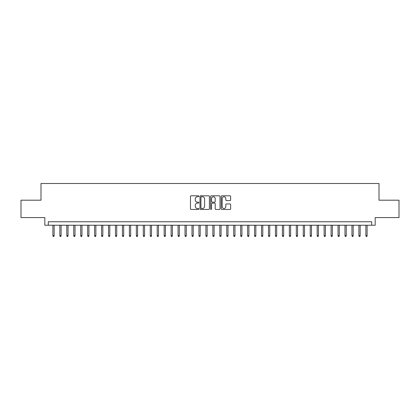 <?xml version="1.0" encoding="UTF-8"?>
<svg xmlns="http://www.w3.org/2000/svg" width="420" height="420" viewBox="0 0 420 420"><rect width="100%" height="100%" fill="white"/><g stroke="black" fill="none" stroke-linecap="round" stroke-linejoin="round"><path stroke-width="0.63" d="M198.87 196.277A0.478 0.478 0 0 0 198.392 195.799L191.142 195.799A0.683 0.683 0 0 0 190.459 196.481L190.459 208.772A0.683 0.683 0 0 0 191.142 209.454L198.392 209.454A0.478 0.478 0 0 0 198.87 208.976A0.478 0.478 0 0 0 198.392 208.499L197.458 208.499A2.184 2.184 0 0 1 195.274 206.315L195.274 205.291A2.184 2.184 0 0 1 197.458 203.107L198.392 203.107A0.478 0.478 0 0 0 198.87 202.629A0.478 0.478 0 0 0 198.392 202.151L197.458 202.151A2.184 2.184 0 0 1 195.274 199.967L195.274 198.944A2.184 2.184 0 0 1 197.458 196.754L198.392 196.754A0.478 0.478 0 0 0 198.87 196.277M229.95 200.613A0.683 0.683 0 0 0 230.633 199.93L230.633 196.481A0.683 0.683 0 0 0 229.95 195.799L221.897 195.799A0.683 0.683 0 0 0 221.214 196.481L221.214 208.772A0.683 0.683 0 0 0 221.897 209.454L229.95 209.454A0.683 0.683 0 0 0 230.633 208.772L230.633 204.608A0.683 0.683 0 0 0 229.95 203.926L226.506 203.926A0.683 0.683 0 0 0 225.823 204.608L225.823 206.672A1.827 1.827 0 0 1 223.997 208.499A1.827 1.827 0 0 1 222.169 206.672L222.169 198.581A1.827 1.827 0 0 1 223.997 196.754A1.827 1.827 0 0 1 225.823 198.581L225.823 199.93A0.683 0.683 0 0 0 226.506 200.613L229.95 200.613M371.7 225.23L375.181 225.23L375.181 217.581L399 217.581L399 200.193L379.003 200.193L379.003 183.503L40.997 183.503L40.997 200.193L21 200.193L21 217.581L44.819 217.581L44.819 225.23L371.7 225.23L371.7 221.755L48.3 221.755L48.3 225.23M209.402 196.481A0.683 0.683 0 0 0 208.719 195.799L200.666 195.799A0.683 0.683 0 0 0 199.983 196.481L199.983 208.772A0.683 0.683 0 0 0 200.666 209.454L208.719 209.454A0.683 0.683 0 0 0 209.402 208.772L209.402 196.481M211.281 195.799L219.334 195.799A0.683 0.683 0 0 1 220.017 196.481L220.017 208.772A0.683 0.683 0 0 1 219.334 209.454L215.891 209.454A0.683 0.683 0 0 1 215.208 208.772L215.208 203.789A0.683 0.683 0 0 0 214.52 203.107L212.237 203.107A0.683 0.683 0 0 0 211.554 203.789L211.554 208.976A0.478 0.478 0 0 1 211.076 209.454A0.478 0.478 0 0 1 210.599 208.976L210.599 196.481A0.683 0.683 0 0 1 211.281 195.799M201.416 196.754A0.478 0.478 0 0 0 200.939 197.237L200.939 208.021A0.478 0.478 0 0 0 201.416 208.499L202.403 208.499A2.184 2.184 0 0 0 204.587 206.315L204.587 198.944A2.184 2.184 0 0 0 202.403 196.754L201.416 196.754M215.208 198.618A1.827 1.827 0 0 0 213.381 196.791A1.827 1.827 0 0 0 211.554 198.618L211.554 201.469A0.683 0.683 0 0 0 212.237 202.151L214.52 202.151A0.683 0.683 0 0 0 215.208 201.469L215.208 198.618M54.138 235.594L53.86 236.497L53.167 236.497L52.889 235.594L54.138 235.594L54.138 225.23M52.889 235.594L52.889 225.23M61.094 235.594L60.816 236.497L60.123 236.497L59.845 235.594L61.094 235.594L61.094 225.23M59.845 235.594L59.845 225.23M68.05 235.594L67.772 236.497L67.074 236.497L66.796 235.594L68.05 235.594L68.05 225.23M66.796 235.594L66.796 225.23M75.007 235.594L74.729 236.497L74.03 236.497L73.752 235.594L75.007 235.594L75.007 225.23M73.752 235.594L73.752 225.23M81.958 235.594L81.68 236.497L80.986 236.497L80.708 235.594L81.958 235.594L81.958 225.23M80.708 235.594L80.708 225.23M88.914 235.594L88.636 236.497L87.943 236.497L87.665 235.594L88.914 235.594L88.914 225.23M87.665 235.594L87.665 225.23M95.87 235.594L95.592 236.497L94.894 236.497L94.615 235.594L95.87 235.594L95.87 225.23M94.615 235.594L94.615 225.23M102.827 235.594L102.548 236.497L101.85 236.497L101.572 235.594L102.827 235.594L102.827 225.23M101.572 235.594L101.572 225.23M109.778 235.594L109.499 236.497L108.806 236.497L108.528 235.594L109.778 235.594L109.778 225.23M108.528 235.594L108.528 225.23M116.734 235.594L116.456 236.497L115.763 236.497L115.484 235.594L116.734 235.594L116.734 225.23M115.484 235.594L115.484 225.23M123.69 235.594L123.412 236.497L122.714 236.497L122.435 235.594L123.69 235.594L123.69 225.23M122.435 235.594L122.435 225.23M130.646 235.594L130.368 236.497L129.67 236.497L129.392 235.594L130.646 235.594L130.646 225.23M129.392 235.594L129.392 225.23M137.597 235.594L137.319 236.497L136.626 236.497L136.348 235.594L137.597 235.594L137.597 225.23M136.348 235.594L136.348 225.23M144.553 235.594L144.275 236.497L143.582 236.497L143.304 235.594L144.553 235.594L144.553 225.23M143.304 235.594L143.304 225.23M151.51 235.594L151.232 236.497L150.533 236.497L150.255 235.594L151.51 235.594L151.51 225.23M150.255 235.594L150.255 225.23M158.466 235.594L158.188 236.497L157.49 236.497L157.211 235.594L158.466 235.594L158.466 225.23M157.211 235.594L157.211 225.23M165.417 235.594L165.139 236.497L164.446 236.497L164.167 235.594L165.417 235.594L165.417 225.23M164.167 235.594L164.167 225.23M172.373 235.594L172.095 236.497L171.402 236.497L171.124 235.594L172.373 235.594L172.373 225.23M171.124 235.594L171.124 225.23M179.329 235.594L179.051 236.497L178.353 236.497L178.075 235.594L179.329 235.594L179.329 225.23M178.075 235.594L178.075 225.23M186.286 235.594L186.008 236.497L185.309 236.497L185.031 235.594L186.286 235.594L186.286 225.23M185.031 235.594L185.031 225.23M193.237 235.594L192.959 236.497L192.266 236.497L191.987 235.594L193.237 235.594L193.237 225.23M191.987 235.594L191.987 225.23M200.193 235.594L199.915 236.497L199.222 236.497L198.944 235.594L200.193 235.594L200.193 225.23M198.944 235.594L198.944 225.23M207.149 235.594L206.871 236.497L206.173 236.497L205.895 235.594L207.149 235.594L207.149 225.23M205.895 235.594L205.895 225.23M214.106 235.594L213.827 236.497L213.129 236.497L212.851 235.594L214.106 235.594L214.106 225.23M212.851 235.594L212.851 225.23M221.056 235.594L220.778 236.497L220.085 236.497L219.807 235.594L221.056 235.594L221.056 225.23M219.807 235.594L219.807 225.23M228.013 235.594L227.734 236.497L227.041 236.497L226.763 235.594L228.013 235.594L228.013 225.23M226.763 235.594L226.763 225.23M234.969 235.594L234.691 236.497L233.993 236.497L233.714 235.594L234.969 235.594L234.969 225.23M233.714 235.594L233.714 225.23M241.925 235.594L241.647 236.497L240.949 236.497L240.671 235.594L241.925 235.594L241.925 225.23M240.671 235.594L240.671 225.23M248.876 235.594L248.598 236.497L247.905 236.497L247.627 235.594L248.876 235.594L248.876 225.23M247.627 235.594L247.627 225.23M255.833 235.594L255.554 236.497L254.861 236.497L254.583 235.594L255.833 235.594L255.833 225.23M254.583 235.594L254.583 225.23M262.789 235.594L262.51 236.497L261.812 236.497L261.534 235.594L262.789 235.594L262.789 225.23M261.534 235.594L261.534 225.23M269.745 235.594L269.467 236.497L268.769 236.497L268.49 235.594L269.745 235.594L269.745 225.23M268.49 235.594L268.49 225.23M276.696 235.594L276.418 236.497L275.725 236.497L275.447 235.594L276.696 235.594L276.696 225.23M275.447 235.594L275.447 225.23M283.652 235.594L283.374 236.497L282.681 236.497L282.403 235.594L283.652 235.594L283.652 225.23M282.403 235.594L282.403 225.23M290.608 235.594L290.33 236.497L289.632 236.497L289.354 235.594L290.608 235.594L290.608 225.23M289.354 235.594L289.354 225.23M297.565 235.594L297.286 236.497L296.588 236.497L296.31 235.594L297.565 235.594L297.565 225.23M296.31 235.594L296.31 225.23M304.516 235.594L304.238 236.497L303.544 236.497L303.266 235.594L304.516 235.594L304.516 225.23M303.266 235.594L303.266 225.23M311.472 235.594L311.194 236.497L310.501 236.497L310.223 235.594L311.472 235.594L311.472 225.23M310.223 235.594L310.223 225.23M318.428 235.594L318.15 236.497L317.452 236.497L317.173 235.594L318.428 235.594L318.428 225.23M317.173 235.594L317.173 225.23M325.385 235.594L325.106 236.497L324.408 236.497L324.13 235.594L325.385 235.594L325.385 225.23M324.13 235.594L324.13 225.23M332.336 235.594L332.057 236.497L331.364 236.497L331.086 235.594L332.336 235.594L332.336 225.23M331.086 235.594L331.086 225.23M339.292 235.594L339.014 236.497L338.32 236.497L338.042 235.594L339.292 235.594L339.292 225.23M338.042 235.594L338.042 225.23M346.248 235.594L345.97 236.497L345.272 236.497L344.993 235.594L346.248 235.594L346.248 225.23M344.993 235.594L344.993 225.23M353.204 235.594L352.926 236.497L352.228 236.497L351.95 235.594L353.204 235.594L353.204 225.23M351.95 235.594L351.95 225.23M360.155 235.594L359.877 236.497L359.184 236.497L358.906 235.594L360.155 235.594L360.155 225.23M358.906 235.594L358.906 225.23M367.112 235.594L366.833 236.497L366.14 236.497L365.862 235.594L367.112 235.594L367.112 225.23M365.862 235.594L365.862 225.23"/></g></svg>
